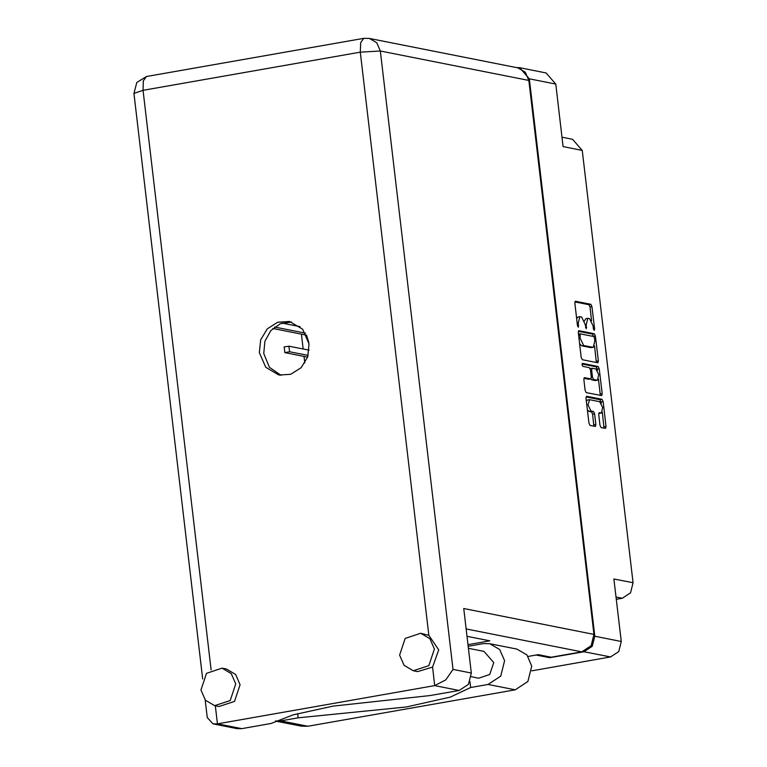<?xml version="1.0" encoding="UTF-8"?>
<svg xmlns="http://www.w3.org/2000/svg" width="767" height="767" viewBox="0 0 767 767"><rect width="100%" height="100%" fill="white"/><g stroke="black" fill="none" stroke-linecap="round" stroke-linejoin="round"><path stroke-width="1.15" d="M587.618 400.077L586.343 400.997M589.602 399.732L587.973 404.918L590.926 411.016L593.514 411.524L594.617 413.806L595.863 424.458L595.384 426.404L590.044 425.359L588.941 423.087L586.017 398.198L586.621 396.261L602.018 399.31L603.121 401.592L606.045 426.481L605.556 428.417L601.117 427.564L600.015 425.282L598.759 414.631L599.248 412.694L601.386 413.029L602.632 407.421L599.736 401.745L589.602 399.732M582.345 363.433L582.086 364.766L582.862 366.358L589.363 367.652L590.465 369.934L591.29 377L590.811 378.936L591.606 379.857L593.591 379.512L592.488 377.23L591.664 370.164L592.143 368.227L595.834 368.937L598.73 374.612L597.493 380.231L593.591 379.512M306.637 335.323L308.833 342.456M616.294 599.305L622.315 598.25L616.016 596.994M582.335 359.771L597.857 362.829L598.337 360.883L595.413 335.994L594.31 333.722L578.797 330.663L578.308 332.6L581.233 357.489L582.335 359.771M593.054 325.85L593.39 328.746L594.252 330.347L594.588 328.985L591.961 306.579L590.858 304.298L575.336 301.239L574.857 303.176L577.484 325.591L578.347 327.183L578.347 322.926L579.89 316.713L581.568 316.972L585.096 324.268L586.295 328.765L586.295 324.508L587.848 318.295L589.526 318.554L593.054 325.85M597.435 370.509L597.282 369.148L599.267 368.793L598.164 366.511L582.517 363.405M599.267 368.793L602.191 393.682L601.702 395.619L586.189 392.57L585.087 390.288L583.831 379.636L584.32 377.69L590.811 378.936L588.941 379.243M549.651 656.936L549.747 657.731L584.013 651.71L592.258 646.284L594.761 636.226L621.251 641.49L613.897 578.96L633.063 582.767L582.278 150.437L563.112 146.631L555.768 84.102L529.288 78.848L519.604 67.736L516.296 67.573M594.761 636.226L529.288 78.848M562.01 137.216L572.604 139.326L582.278 150.437M633.063 582.767L630.57 592.814L622.315 598.25M621.251 641.49L618.748 651.538L610.494 656.974L531.79 670.799M549.747 657.731L536.066 655.018L528.06 656.427L538.156 654.654L551.224 657.242L581.808 651.873L466.096 628.902M301.393 334.153L303.128 348.975M304 356.387L304.777 362.983M587.848 318.295L585.863 318.641L584.377 320.942M579.89 316.713L577.906 317.059L576.65 318.497M591.587 320.721L589.967 306.925L588.864 304.643L574.895 301.872M593.437 336.425L592.325 334.067L578.347 331.296M596.314 362.542L594.55 345.917M594.492 338.084L593.716 336.483L580.12 333.798L580.14 338.218L583.668 345.514L593.294 347.346L594.847 341.142L594.492 338.084M579.612 343.693L581.683 345.859L583.668 345.514M593.294 347.346L590.916 347.691L581.683 345.859M598.461 379.224L600.206 394.027L602.191 393.682M600.168 395.341L600.206 394.027M583.879 378.323L588.826 379.291M582.076 364.066L596.18 366.866L598.164 366.511M591.606 379.857L595.173 380.566L597.493 380.231M592.028 368.275L590.12 368.582M597.282 369.148L596.18 366.866M601.386 413.029L598.797 413.317M587.388 409.885L588.941 411.361L590.926 411.016M593.84 426.116L592.632 414.161L591.53 411.879L588.941 411.361M601.28 403.221L600.034 399.665L586.055 396.884M604.013 428.139L602.325 412.109M519.604 67.736L546.085 72.99L555.768 84.102M469.95 681.7L470.631 687.51L488.08 684.442L500.717 676.12L504.552 660.713L499.71 649.544L489.72 643.686L483.277 643.618L468.138 646.274M488.08 684.442L515.261 689.84L527.897 681.518L531.732 666.111L526.891 654.941L516.9 649.074L489.72 643.686M200.992 689.974L205.451 700.271L214.655 705.669L230.205 700.52L235.747 683.867L231.289 673.579L222.094 668.182L206.534 673.33L200.992 689.974M214.655 705.669L219.007 706.532L234.558 701.383L240.109 684.739L235.642 674.442L226.447 669.045L222.094 668.182M399.636 655.085L404.094 665.382L413.298 670.78L428.849 665.631L434.4 648.987L429.932 638.69L420.738 633.293L405.177 638.441L399.636 655.085M413.298 670.78L417.651 671.643L432.569 667.117L438.753 649.85L428.839 635.402L420.738 633.293M309.043 343.884L302.668 329.187L289.523 321.478L277.683 322.245L267.3 328.832L260.713 339.771L259.38 352.609L265.756 367.316L278.9 375.025L290.741 374.258L301.115 367.671L307.711 356.732L309.043 343.884M281.096 375.351L269.37 367.297L263.733 353.472L264.883 341.219L270.856 330.567L280.434 323.703L291.681 322.015M468.378 648.316L483.967 651.413L493.727 662.621L489.758 674.509L478.656 678.181L471.293 676.724M432.569 667.117L434.745 685.64L445.848 679.859L452.981 669.37L471.274 672.995L468.455 684.346L459.136 690.482L434.745 685.64L217.425 723.808L213.034 723.827L207.263 717.586L205.192 699.964M215.316 705.793L217.425 723.808L241.826 728.65L271.019 723.521L293.234 714.825L333.06 706.11L429.942 695.611L459.136 690.482M241.826 728.65L237.08 728.602L213.034 723.827M528.875 80.449L380.336 50.967L376.77 42.731L369.406 38.408L517.946 67.899L525.309 72.213L528.875 80.449L593.946 634.386L591.127 645.737L581.808 651.873M466.969 636.284L489.797 640.819L467.947 644.654M471.274 672.995L463.709 608.538L593.946 634.386M515.261 689.84L307.874 726.263L301.441 726.196L275.449 721.038M297.654 713.626L298.142 717.807L280.693 720.865L275.516 721.009M298.142 717.807L406.337 707.011L450.315 697.088L470.631 687.51M307.586 357.096L284.883 352.59L284.221 347M308.113 355.418L289.648 351.756L288.833 346.166L309.101 350.155M306.57 335.189L272.889 328.506M282.093 323.089L300.137 326.665M305.525 333.194L274.615 327.058M610.494 656.974L584.013 651.71M585.154 324.709L586.295 324.508M585.518 327.605L586.64 327.404M577.196 323.128L578.347 322.926M577.561 326.023L578.682 325.831M588.864 304.643L590.858 304.298M589.967 306.925L591.961 306.579M593.466 329.177L594.588 328.985M592.325 334.067L594.31 333.722M593.428 336.349L595.413 335.994M596.352 361.238L598.337 360.883M578.491 334.105L580.034 333.827M578.634 335.361L579.785 335.16M578.989 338.42L580.14 338.218M590.916 347.691L592.901 347.346M588.701 379.281L590.686 378.936M595.173 380.566L597.167 380.221M590.513 370.365L591.664 370.164M591.328 377.441L592.488 377.23M599.075 413.375L601.06 413.029M591.53 411.879L593.514 411.524M592.632 414.161L594.617 413.806M593.879 424.803L595.863 424.458M600.034 399.665L602.018 399.31M601.136 401.937L603.121 401.592M604.06 426.826L606.045 426.481M428.839 635.402L360.337 52.194L143.017 90.362L211.098 669.879M369.406 38.408L363.788 38.35L360.663 42.664L360.337 52.194L380.336 50.967L452.981 669.37M133.937 93.353L143.017 90.362L143.343 80.832L146.468 76.518L136.852 82.443L133.937 93.353L202.728 678.948M280.693 720.865L307.874 726.263M284.883 352.59L289.648 351.756M587.282 400.077L589.267 399.722M578.481 334.086L580.12 333.798M590.159 368.572L592.143 368.227M363.788 38.35L146.468 76.518M284.058 347L288.833 346.166"/></g></svg>
